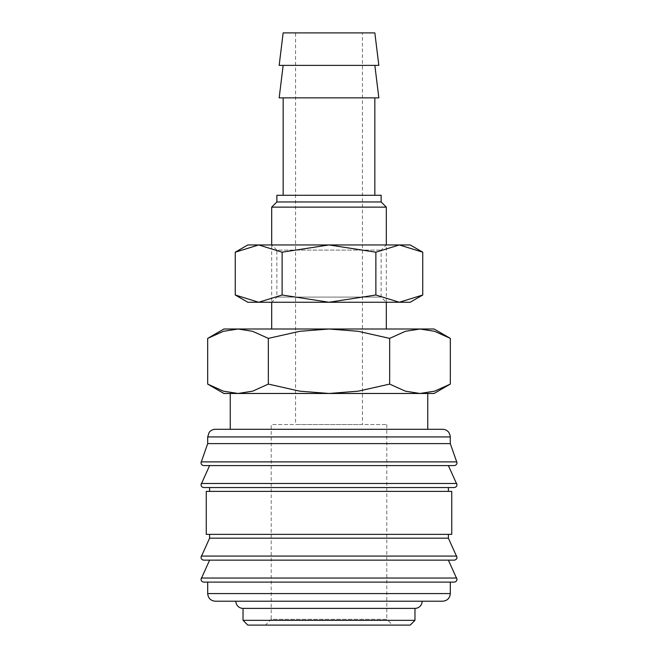 <?xml version="1.0" encoding="UTF-8"?>
<svg xmlns="http://www.w3.org/2000/svg" width="658" height="658" viewBox="0 0 658 658"><rect width="100%" height="100%" fill="white"/><g stroke="black" fill="none" stroke-linecap="round" stroke-linejoin="round"><path stroke-width="0.49" stroke-dasharray="3.29 2.47" d="M454.127 465.584L203.873 465.584M454.127 487.553L203.873 487.553M454.127 560.147L203.873 560.147M454.127 582.116L203.873 582.116M427.766 429.296L230.234 429.296L427.766 429.296M450.302 443.615L207.698 443.615M456.866 461.891L201.134 461.891M329 465.584L209.606 465.584M448.394 491.378L209.606 491.378L448.394 491.378M329 487.553L209.606 487.553M451.742 534.362L206.258 534.362M451.742 491.378L206.258 491.378M448.394 538.178L209.606 538.178M448.394 534.362L209.606 534.362L448.394 534.362M329 560.147L209.606 560.147M450.302 582.116L207.698 582.116L450.302 582.116M442.661 601.223L235.868 601.223M414.968 620.321L243.032 620.321M243.032 608.387L414.968 608.387M410.189 625.1L247.811 625.1M378.835 65.372L279.165 65.372M374.846 32.9L283.154 32.9M378.835 97.853L279.165 97.853M374.846 65.372L283.154 65.372L374.846 65.372M374.846 195.278L283.154 195.278L374.846 195.278M374.846 97.853L283.154 97.853L374.846 97.853M381.138 201.965L276.862 201.965M381.138 195.278L276.862 195.278M386.312 207.13L271.688 207.13M386.312 302.252L386.312 244.949L271.688 244.949L271.688 302.252L386.312 302.252L381.138 297.087L381.138 250.114L386.312 244.949L271.688 244.949L276.862 250.114L381.138 250.114L276.862 250.114L276.862 297.087L381.138 297.087L276.862 297.087L271.688 302.252L386.312 302.252M386.312 329L271.688 329L386.312 329M450.319 338.385L434.601 331.303L419.993 329L223.934 329M434.066 329L419.993 329L405.377 331.303L389.659 338.385L358.223 331.303L329 329L299.777 331.303L268.341 338.385L252.623 331.303L238.007 329L223.399 331.303L207.681 338.385M434.066 393.476L419.993 393.476L434.601 391.173L450.319 384.091M207.681 384.091L223.399 391.173L238.007 393.476L223.934 393.476M427.766 393.476L230.234 393.476M362.435 424.517L295.565 424.517L295.565 32.9L362.435 32.9L362.435 424.517L295.565 424.517M386.789 424.517L386.789 619.318L271.211 619.318L271.211 424.517L386.789 424.517L271.211 424.517M392.563 625.1L265.437 625.1L271.211 619.318L386.789 619.318L392.563 625.1L265.437 625.1M362.435 32.9L295.565 32.9M238.007 393.476L419.993 393.476L238.007 393.476L252.623 391.173L268.341 384.091L299.777 391.173L329 393.476L358.223 391.173L389.659 384.091L405.377 391.173L419.993 393.476M268.341 384.091L268.341 338.385M389.659 384.091L389.659 338.385M329 601.223L215.339 601.223M422.749 252.195L399.316 244.949L375.874 252.195L329 244.949L247.811 244.949M410.189 244.949L329 244.949L282.126 252.195L258.684 244.949L235.251 252.195M410.189 302.252L399.316 302.252L422.749 295.006M235.251 295.006L258.684 302.252L247.811 302.252M258.684 302.252L282.126 295.006L329 302.252L258.684 302.252M329 302.252L375.874 295.006L399.316 302.252L329 302.252M282.126 295.006L282.126 252.195M375.874 295.006L375.874 252.195M450.302 436.937L207.698 436.937M456.726 483.482L201.274 483.482M456.726 556.076L201.274 556.076M456.726 578.045L201.274 578.045M450.302 593.582L207.698 593.582"/><path stroke-width="0.99" d="M450.302 436.937L207.698 436.937L207.698 443.615L201.011 462.722C201.159 464.449 202.121 465.403 203.873 465.584L454.127 465.584C455.879 465.403 456.841 464.449 456.989 462.722L450.302 443.615L450.228 435.859L448.912 432.536C447.358 430.439 445.277 429.361 442.661 429.296L427.766 429.296L427.766 393.476L419.993 393.476L405.377 391.173L389.659 384.091L358.223 391.173L329 393.476L434.066 393.476L450.319 384.091L434.601 391.173L419.993 393.476M329 465.584L209.606 465.584L201.011 484.691C201.159 486.418 202.121 487.372 203.873 487.553L454.127 487.553C455.879 487.372 456.841 486.418 456.989 484.691L448.394 465.584M209.606 534.362L209.606 538.178L201.011 557.285C201.159 559.012 202.121 559.966 203.873 560.147L454.127 560.147C455.879 559.966 456.841 559.012 456.989 557.285L448.394 538.178L448.394 534.362M329 560.147L209.606 560.147L201.011 579.254C201.159 580.973 202.121 581.935 203.873 582.116L454.127 582.116C455.879 581.935 456.841 580.973 456.989 579.254L448.394 560.147M238.007 393.476L223.399 391.173L207.681 384.091L223.934 393.476L329 393.476L299.777 391.173L268.341 384.091L252.623 391.173L238.007 393.476L230.234 393.476L230.234 429.296L215.339 429.296L442.661 429.296M201.134 461.891L456.866 461.891M448.394 491.378L448.394 487.553M329 487.553L209.606 487.553L209.606 491.378M451.742 534.362L451.742 491.378L206.258 491.378L206.258 534.362L451.742 534.362M207.698 582.116L207.698 593.582L450.302 593.582L450.302 582.116M243.032 608.387L243.032 620.321L247.811 625.1L410.189 625.1L414.968 620.321L414.968 608.387L243.032 608.387A7.164 7.164 0 0 1 235.868 601.223L442.661 601.223C447.308 600.77 449.85 598.221 450.302 593.582M378.835 65.372L374.846 32.9L283.154 32.9L279.165 65.372L378.835 65.372M283.154 65.372L279.165 97.853L378.835 97.853L374.846 65.372M374.846 195.278L374.846 97.853M283.154 97.853L283.154 195.278M386.312 244.949L386.312 207.13L381.138 201.965L381.138 195.278L276.862 195.278L276.862 201.965L271.688 207.13L271.688 244.949M386.312 329L386.312 302.252M271.688 302.252L271.688 329M450.319 338.385L434.066 329L419.993 329L434.601 331.303L450.319 338.385L450.319 384.091M223.934 329L207.681 338.385L223.399 331.303L238.007 329L419.993 329L405.377 331.303L389.659 338.385L358.223 331.303L329 329L299.777 331.303L268.341 338.385L252.623 331.303L238.007 329L223.934 329M414.968 608.387A7.164 7.164 0 0 0 422.132 601.223M427.766 429.296L230.234 429.296M268.341 384.091L268.341 338.385M207.681 384.091L207.681 338.385M389.659 384.091L389.659 338.385M271.688 207.13L386.312 207.13M276.862 201.965L381.138 201.965M243.032 620.321L414.968 620.321M207.698 593.582C208.15 598.221 210.692 600.77 215.339 601.223L329 601.223M209.606 538.178L448.394 538.178M207.698 443.615L450.302 443.615M422.749 252.195L410.189 244.949L399.316 244.949L422.749 252.195L422.749 295.006L399.316 302.252L375.874 295.006L329 302.252L410.189 302.252L422.749 295.006M247.811 244.949L235.251 252.195L258.684 244.949L329 244.949L375.874 252.195L399.316 244.949L329 244.949L282.126 252.195L258.684 244.949L247.811 244.949M235.251 295.006L247.811 302.252L329 302.252L282.126 295.006L258.684 302.252L235.251 295.006L235.251 252.195M282.126 295.006L282.126 252.195M375.874 295.006L375.874 252.195M201.274 483.482L456.726 483.482M201.274 556.076L456.726 556.076M201.274 578.045L456.726 578.045M207.698 436.937L209.088 432.536C210.642 430.439 212.723 429.361 215.339 429.296"/></g></svg>
